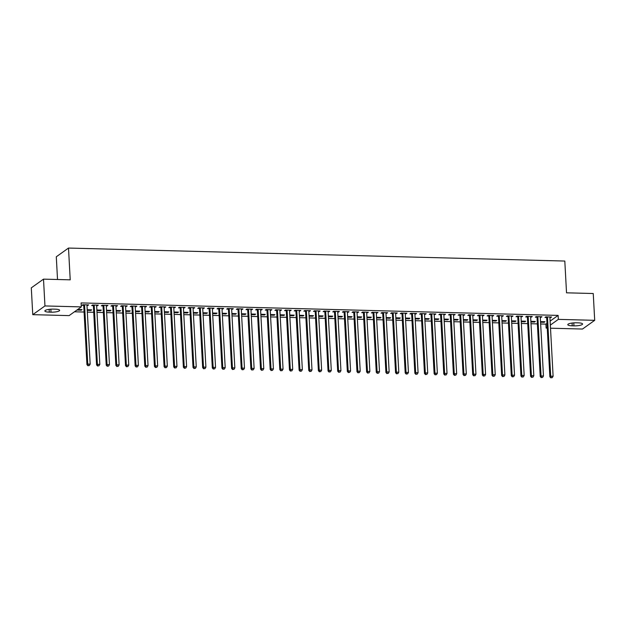 <?xml version="1.0" encoding="UTF-8"?>
<svg xmlns="http://www.w3.org/2000/svg" width="626" height="626" viewBox="0 0 626 626"><rect width="100%" height="100%" fill="white"/><g stroke="black" fill="none" stroke-linecap="round" stroke-linejoin="round"><path stroke-width="0.94" d="M74.471 311.787L84.08 312.038M87.35 312.124L93.728 312.288M96.999 312.374L103.368 312.546M106.639 312.624L113.016 312.797M116.287 312.883L122.657 313.047M125.928 313.133L132.305 313.297M135.576 313.383L141.953 313.556M145.216 313.634L151.594 313.806M154.865 313.892L161.242 314.056M164.505 314.142L170.882 314.307M174.153 314.393L180.531 314.565M183.794 314.643L190.171 314.815M193.442 314.901L199.819 315.066M203.09 315.152L209.46 315.316M212.73 315.402L219.108 315.567M222.379 315.653L228.748 315.825M232.019 315.911L238.396 316.075M241.667 316.161L248.037 316.326M251.308 316.412L257.685 316.576M260.956 316.662L267.333 316.834M270.596 316.92L276.974 317.085M280.245 317.171L286.622 317.335M289.885 317.421L296.262 317.585M299.533 317.672L305.911 317.844M309.174 317.93L315.551 318.094M318.822 318.18L325.199 318.344M328.47 318.431L334.84 318.595M338.11 318.681L344.488 318.853M347.759 318.939L354.128 319.103M357.399 319.19L363.776 319.354M367.047 319.44L373.417 319.604M376.688 319.69L383.065 319.863M386.336 319.949L392.713 320.113M395.976 320.199L402.354 320.363M405.625 320.449L412.002 320.614M415.265 320.7L421.642 320.872M424.913 320.958L431.291 321.122M434.554 321.208L440.931 321.373M444.202 321.459L450.579 321.623M453.85 321.709L460.22 321.881M463.49 321.967L469.868 322.132M473.139 322.218L479.508 322.382M482.779 322.468L489.156 322.633M492.427 322.719L498.797 322.891M502.068 322.977L508.445 323.141M511.716 323.227L518.093 323.392M521.356 323.478L527.734 323.642M531.005 323.728L537.382 323.9M540.645 323.986L545.919 324.119L546.138 328.094L547.194 327.335M69.11 315.614L32.755 314.659L44.955 305.942L81.317 306.897L69.11 315.614M44.955 305.942L43.507 279.133L31.3 287.85L32.755 314.659M57.522 279.501L56.293 256.785L68.5 248.06L564.808 261.05L566.53 292.819L593.245 293.516L594.7 320.324L582.493 329.041L550.504 328.204M547.241 328.118L546.138 328.094M90.833 309.831L90.864 310.441L91.693 309.854L87.225 309.737M90.864 310.441L87.257 310.347M97.429 305.12L97.468 305.731L98.29 305.144L92.499 304.995L91.678 305.582L93.243 305.621M97.468 305.731L96.631 305.707M110.121 310.339L110.153 310.95L110.982 310.363L106.514 310.246M110.153 310.95L106.545 310.856M116.718 305.629L116.757 306.239L117.578 305.644L111.796 305.496L110.966 306.083L112.531 306.13M116.757 306.239L115.927 306.216M129.41 310.84L129.449 311.451L130.271 310.864L125.803 310.746M129.449 311.451L125.834 311.357M136.006 306.13L136.045 306.74L136.867 306.153L131.084 306.004L130.255 306.591L131.82 306.63M136.045 306.74L135.216 306.717M148.698 311.349L148.738 311.959L149.559 311.372L145.091 311.255M148.738 311.959L145.122 311.865M155.303 306.638L155.334 307.249L156.156 306.654L150.373 306.505L149.544 307.092L151.109 307.139M155.334 307.249L154.505 307.225M167.987 311.85L168.026 312.46L168.848 311.873L164.38 311.756M168.026 312.46L164.411 312.366M174.591 307.139L174.623 307.749L175.444 307.163L169.662 307.014L168.832 307.601L170.397 307.64M174.623 307.749L173.793 307.726M187.284 312.358L187.315 312.969L188.136 312.382L183.668 312.264M187.315 312.969L183.7 312.875M193.88 307.648L193.911 308.258L194.733 307.663L188.95 307.515L188.121 308.102L189.686 308.149M193.911 308.258L193.082 308.235M206.572 312.859L206.603 313.469L207.425 312.883L202.957 312.765M206.603 313.469L202.988 313.376M213.169 308.149L213.2 308.759L214.022 308.172L208.239 308.023L207.409 308.61L208.974 308.649M213.2 308.759L212.37 308.735M225.861 313.368L225.892 313.978L226.714 313.391L222.246 313.274M225.892 313.978L222.277 313.884M232.457 308.657L232.489 309.267L233.31 308.673L227.528 308.524L226.706 309.111L228.263 309.158M232.489 309.267L231.659 309.244M245.149 313.869L245.181 314.479L246.002 313.892L241.534 313.775M245.181 314.479L241.566 314.385M251.746 309.158L251.777 309.768L252.607 309.181L246.816 309.033L245.995 309.62L247.552 309.659M251.777 309.768L250.948 309.745M264.438 314.377L264.469 314.988L265.291 314.401L260.823 314.283M264.469 314.988L260.854 314.894M271.035 309.667L271.066 310.277L271.895 309.682L266.105 309.534L265.283 310.12L266.84 310.167M271.066 310.277L270.236 310.253M283.727 314.878L283.758 315.488L284.587 314.901L280.112 314.784M283.758 315.488L280.151 315.394M290.323 310.167L290.354 310.778L291.184 310.191L285.393 310.042L284.572 310.629L286.129 310.668M290.354 310.778L289.525 310.754M303.015 315.387L303.047 315.997L303.876 315.41L299.4 315.293M303.047 315.997L299.439 315.903M309.612 310.676L309.643 311.286L310.473 310.692L304.682 310.543L303.86 311.13L305.418 311.177M309.643 311.286L308.814 311.263M322.304 315.887L322.335 316.498L323.165 315.911L318.689 315.794M322.335 316.498L318.728 316.404M328.9 311.177L328.932 311.787L329.761 311.2L323.971 311.052L323.149 311.638L324.706 311.678M328.932 311.787L328.102 311.764M341.593 316.396L341.624 317.006L342.453 316.42L337.985 316.302M341.624 317.006L338.017 316.912M348.189 311.685L348.228 312.296L349.05 311.701L343.259 311.552L342.438 312.139L344.003 312.186M348.228 312.296L347.391 312.272M360.881 316.897L360.912 317.507L361.742 316.92L357.274 316.803M360.912 317.507L357.305 317.413M367.478 312.186L367.517 312.797L368.338 312.21L362.548 312.061L361.726 312.648L363.291 312.687M367.517 312.797L366.687 312.773M380.17 317.405L380.209 318.016L381.031 317.429L376.562 317.312M380.209 318.016L376.594 317.922M386.766 312.695L386.805 313.305L387.627 312.71L381.844 312.562L381.015 313.149L382.58 313.196M386.805 313.305L385.976 313.282M399.458 317.906L399.498 318.517L400.319 317.93L395.851 317.812M399.498 318.517L395.882 318.423M406.063 313.196L406.094 313.806L406.916 313.219L401.133 313.07L400.304 313.657L401.869 313.696M406.094 313.806L405.265 313.782M418.747 318.415L418.786 319.025L419.608 318.438L415.14 318.321M418.786 319.025L415.171 318.931M425.351 313.704L425.383 314.315L426.204 313.72L420.422 313.571L419.592 314.158L421.157 314.205M425.383 314.315L424.553 314.291M438.043 318.916L438.075 319.526L438.896 318.939L434.428 318.822M438.075 319.526L434.46 319.432M444.64 314.205L444.671 314.815L445.493 314.229L439.71 314.08L438.881 314.667L440.446 314.706M444.671 314.815L443.842 314.792M457.332 319.424L457.363 320.035L458.185 319.448L453.717 319.33M457.363 320.035L453.748 319.941M463.929 314.714L463.96 315.324L464.782 314.729L458.999 314.581L458.169 315.168L459.734 315.214M463.96 315.324L463.13 315.301M476.621 319.925L476.652 320.535L477.474 319.949L473.006 319.831M476.652 320.535L473.037 320.442M483.217 315.214L483.249 315.825L484.07 315.238L478.287 315.089L477.466 315.676L479.023 315.715M483.249 315.825L482.419 315.801M495.909 320.434L495.941 321.044L496.762 320.457L492.294 320.34M495.941 321.044L492.326 320.95M502.506 315.723L502.537 316.333L503.367 315.739L497.576 315.59L496.754 316.177L498.312 316.224M502.537 316.333L501.708 316.31M515.198 320.935L515.229 321.545L516.051 320.958L511.583 320.841M515.229 321.545L511.614 321.451M521.794 316.224L521.826 316.834L522.655 316.247L516.865 316.099L516.043 316.686L517.6 316.725M521.826 316.834L520.996 316.811M534.487 321.443L534.518 322.054L535.347 321.467L530.871 321.349M534.518 322.054L530.911 321.96M541.083 316.725L541.114 317.343L541.944 316.748L536.153 316.6L535.332 317.186L536.889 317.233M541.114 317.343L540.285 317.319M545.919 324.119L546.983 323.36M550.121 321.122L558.126 315.402L81.106 302.921L81.317 306.897M550.731 316.983L550.763 317.593L551.584 317.006L545.802 316.85L544.972 317.445L546.537 317.484M550.763 317.593L549.933 317.57M544.127 321.694L544.166 322.304L544.988 321.717L540.52 321.6M544.166 322.304L540.551 322.21M531.443 316.474L531.474 317.085L532.296 316.498L526.513 316.349L525.683 316.936L527.248 316.975M531.474 317.085L530.645 317.069M524.838 321.185L524.878 321.803L525.699 321.208L521.231 321.091M524.878 321.803L521.262 321.709M512.146 315.974L512.185 316.584L513.007 315.997L507.224 315.84L506.395 316.435L507.96 316.474M512.185 316.584L511.356 316.56M505.55 320.684L505.589 321.295L506.411 320.708L501.942 320.59M505.589 321.295L501.974 321.201M492.858 315.465L492.897 316.075L493.718 315.488L487.928 315.34L487.106 315.927L488.671 315.966M492.897 316.075L492.067 316.06M486.261 320.176L486.292 320.794L487.122 320.199L482.654 320.082M486.292 320.794L482.685 320.7M473.569 314.964L473.608 315.574L474.43 314.988L468.639 314.831L467.818 315.426L469.383 315.465M473.608 315.574L472.771 315.551M466.973 319.675L467.004 320.285L467.833 319.698L463.365 319.581M467.004 320.285L463.397 320.191M454.28 314.455L454.312 315.066L455.141 314.479L449.351 314.33L448.529 314.917L450.086 314.956M454.312 315.066L453.482 315.05M447.684 319.166L447.715 319.784L448.545 319.19L444.069 319.072M447.715 319.784L444.108 319.69M434.992 313.955L435.023 314.565L435.852 313.978L430.062 313.822L429.24 314.416L430.798 314.455M435.023 314.565L434.194 314.542M428.395 318.665L428.427 319.276L429.256 318.689L424.78 318.571M428.427 319.276L424.819 319.182M415.703 313.446L415.734 314.056L416.564 313.469L410.773 313.321L409.952 313.908L411.509 313.947M415.734 314.056L414.905 314.041M409.107 318.157L409.138 318.775L409.967 318.18L405.492 318.063M409.138 318.775L405.531 318.681M396.415 312.945L396.446 313.556L397.275 312.969L391.485 312.812L390.663 313.407L392.22 313.446M396.446 313.556L395.616 313.532M389.818 317.656L389.849 318.266L390.671 317.679L386.203 317.562M389.849 318.266L386.234 318.172M377.126 312.437L377.157 313.047L377.987 312.46L372.196 312.311L371.375 312.898L372.932 312.937M377.157 313.047L376.328 313.031M370.529 317.147L370.561 317.765L371.382 317.171L366.914 317.053M370.561 317.765L366.946 317.672M357.837 311.936L357.869 312.546L358.69 311.959L352.907 311.803L352.086 312.397L353.643 312.437M357.869 312.546L357.039 312.523M351.241 316.646L351.272 317.257L352.094 316.67L347.626 316.553M351.272 317.257L347.657 317.163M338.549 311.427L338.58 312.038L339.402 311.451L333.619 311.302L332.789 311.889L334.354 311.928M338.58 312.038L337.75 312.022M331.952 316.138L331.983 316.756L332.805 316.161L328.337 316.044M331.983 316.756L328.368 316.662M319.26 310.926L319.291 311.537L320.113 310.95L314.33 310.793L313.501 311.388L315.066 311.427M319.291 311.537L318.462 311.513M312.664 315.637L312.695 316.247L313.516 315.66L309.048 315.543M312.695 316.247L309.08 316.153M299.971 310.418L300.003 311.028L300.824 310.441L295.042 310.293L294.212 310.879L295.777 310.919M300.003 311.028L299.173 311.012M293.367 315.128L293.406 315.747L294.228 315.152L289.76 315.034M293.406 315.747L289.791 315.653M280.683 309.917L280.714 310.527L281.536 309.94L275.753 309.784L274.924 310.379L276.489 310.418M280.714 310.527L279.885 310.504M274.078 314.628L274.118 315.238L274.939 314.651L270.471 314.534M274.118 315.238L270.502 315.144M261.386 309.408L261.425 310.019L262.247 309.432L256.464 309.283L255.635 309.87L257.2 309.909M261.425 310.019L260.596 310.003M254.79 314.119L254.829 314.737L255.651 314.142L251.183 314.025M254.829 314.737L251.214 314.643M242.098 308.908L242.137 309.518L242.958 308.931L237.168 308.774L236.346 309.369L237.911 309.408M242.137 309.518L241.307 309.494M235.501 313.618L235.532 314.229L236.362 313.642L231.894 313.524M235.532 314.229L231.925 314.135M222.809 308.399L222.848 309.009L223.67 308.422L217.879 308.274L217.058 308.861L218.623 308.9M222.848 309.009L222.011 308.994M216.213 313.11L216.244 313.728L217.073 313.133L212.605 313.016M216.244 313.728L212.637 313.634M203.52 307.898L203.552 308.508L204.381 307.922L198.591 307.765L197.769 308.36L199.326 308.399M203.552 308.508L202.722 308.485M196.924 312.609L196.955 313.219L197.785 312.632L193.309 312.515M196.955 313.219L193.348 313.125M184.232 307.389L184.263 308L185.093 307.413L179.302 307.264L178.48 307.851L180.038 307.89M184.263 308L183.434 307.984M177.635 312.108L177.667 312.718L178.496 312.124L174.02 312.006M177.667 312.718L174.059 312.624M164.943 306.889L164.974 307.499L165.804 306.912L160.013 306.756L159.192 307.35L160.749 307.389M164.974 307.499L164.145 307.476M158.347 311.599L158.378 312.21L159.207 311.623L154.732 311.505M158.378 312.21L154.771 312.116M145.655 306.38L145.686 306.99L146.515 306.404L140.725 306.255L139.903 306.842L141.46 306.881M145.686 306.99L144.856 306.975M139.058 311.099L139.089 311.709L139.911 311.114L135.443 310.997M139.089 311.709L135.474 311.615M126.366 305.879L126.397 306.49L127.227 305.903L121.436 305.746L120.615 306.341L122.172 306.38M126.397 306.49L125.568 306.466M119.769 310.59L119.801 311.2L120.622 310.613L116.154 310.496M119.801 311.2L116.186 311.106M107.077 305.371L107.109 305.981L107.93 305.394L102.148 305.245L101.326 305.832L102.883 305.871M107.109 305.981L106.279 305.965M100.481 310.089L100.512 310.699L101.334 310.105L96.866 309.987M100.512 310.699L96.897 310.606M87.789 304.87L87.82 305.48L88.642 304.893L82.859 304.737L82.029 305.332L83.594 305.371M87.82 305.48L86.991 305.457M81.192 309.58L81.224 310.191L82.045 309.604L77.687 309.487M81.224 310.191L76.857 310.081M49.282 312.139A6.534 1.479 -3.1 0 1 44.869 310.981A6.534 1.479 -3.1 0 1 53.507 309.119L55.237 309.166A6.534 1.479 -3.1 0 1 59.65 310.324A6.534 1.479 -3.1 0 1 51.019 312.186L49.282 312.139L49.133 309.361M558.126 315.402L558.337 319.377L594.7 320.324M43.507 279.133L70.222 279.838L68.5 248.06M578.174 322.852A6.534 1.479 -3.1 0 1 582.579 324.002A6.534 1.479 -3.1 0 1 573.948 325.864L572.211 325.817A6.534 1.479 -3.1 0 1 567.798 324.667A6.534 1.479 -3.1 0 1 576.436 322.805L578.174 322.852M550.34 325.09L558.337 319.377M547.515 317.413L546.694 318L549.871 376.782L550.7 376.187L547.515 317.413A1.017 0.939 54.5 0 0 547.421 317.038L547.359 316.889M551.248 377.674L552.21 377.697L551.248 377.674L550.7 376.187L553.11 376.249L549.925 317.476A1.017 0.939 54.5 0 1 549.972 317.108L550.027 316.959M546.694 318A1.017 0.939 54.5 0 0 546.6 317.632L546.263 316.866M549.871 376.782L550.911 377.908M552.21 377.697L553.11 376.249M537.867 317.163L537.045 317.75L540.23 376.523L541.052 375.936L537.867 317.163A1.017 0.939 54.5 0 0 537.781 316.787L537.718 316.639M541.6 377.423L542.562 377.447L541.6 377.423L541.052 375.936L543.462 375.999L540.285 317.225A1.017 0.939 54.5 0 1 540.332 316.858L540.379 316.709M537.045 317.75A1.017 0.939 54.5 0 0 536.959 317.374L536.615 316.615M540.23 376.523L541.271 377.658M542.562 377.447L543.462 375.999M528.227 316.905L527.397 317.499L530.582 376.273L531.411 375.686L528.227 316.905A1.017 0.939 54.5 0 0 528.133 316.537L528.07 316.388M531.951 377.173L532.922 377.196L531.951 377.173L531.411 375.686L533.822 375.749L530.637 316.967A1.017 0.939 54.5 0 1 530.684 316.6L530.738 316.459M527.397 317.499A1.017 0.939 54.5 0 0 527.311 317.124L526.975 316.357M530.582 376.273L531.623 377.408M532.922 377.196L533.822 375.749M518.578 316.654L517.757 317.241L520.942 376.023L521.763 375.436L518.578 316.654A1.017 0.939 54.5 0 0 518.492 316.286L518.43 316.138M522.311 376.915L523.273 376.946L522.311 376.915L521.763 375.436L524.173 375.498L520.988 316.717A1.017 0.939 54.5 0 1 521.043 316.349L521.09 316.208M517.757 317.241A1.017 0.939 54.5 0 0 517.663 316.873L517.326 316.107M520.942 376.023L521.982 377.157M523.273 376.946L524.173 375.498M508.938 316.404L508.109 316.991L511.293 375.772L512.123 375.177L508.938 316.404A1.017 0.939 54.5 0 0 508.844 316.028L508.781 315.88M512.663 376.664L513.633 376.688L512.663 376.664L512.123 375.177L514.533 375.24L511.348 316.466A1.017 0.939 54.5 0 1 511.395 316.099L511.45 315.95M508.109 316.991A1.017 0.939 54.5 0 0 508.022 316.623L507.686 315.856M511.293 375.772L512.334 376.899M513.633 376.688L514.533 375.24M499.29 316.153L498.468 316.74L501.653 375.514L502.475 374.927L499.29 316.153A1.017 0.939 54.5 0 0 499.204 315.778L499.141 315.629M503.022 376.414L503.985 376.437L503.022 376.414L502.475 374.927L504.885 374.99L501.7 316.216A1.017 0.939 54.5 0 1 501.755 315.848L501.802 315.7M498.468 316.74A1.017 0.939 54.5 0 0 498.374 316.365L498.038 315.606M501.653 375.514L502.694 376.649M503.985 376.437L504.885 374.99M489.649 315.895L488.82 316.49L492.005 375.264L492.834 374.677L489.649 315.895A1.017 0.939 54.5 0 0 489.555 315.527L489.493 315.379M493.374 376.163L494.344 376.187L493.374 376.163L492.834 374.677L495.244 374.739L492.059 315.958A1.017 0.939 54.5 0 1 492.106 315.59L492.153 315.449M488.82 316.49A1.017 0.939 54.5 0 0 488.734 316.114L488.397 315.347M492.005 375.264L493.045 376.398M494.344 376.187L495.244 374.739M480.001 315.645L479.18 316.232L482.364 375.013L483.186 374.426L480.001 315.645A1.017 0.939 54.5 0 0 479.915 315.277L479.845 315.128M483.734 375.905L484.696 375.936L483.734 375.905L483.186 374.426L485.596 374.489L482.411 315.707A1.017 0.939 54.5 0 1 482.466 315.34L482.513 315.199M479.18 316.232A1.017 0.939 54.5 0 0 479.086 315.864L478.749 315.097M482.364 375.013L483.405 376.148M484.696 375.936L485.596 374.489M470.361 315.394L469.531 315.981L472.716 374.763L473.538 374.168L470.361 315.394A1.017 0.939 54.5 0 0 470.267 315.019L470.204 314.87M474.085 375.655L475.048 375.678L474.085 375.655L473.538 374.168L475.956 374.231L472.771 315.457A1.017 0.939 54.5 0 1 472.818 315.089L472.865 314.941M469.531 315.981A1.017 0.939 54.5 0 0 469.445 315.614L469.109 314.847M472.716 374.763L473.757 375.89M475.048 375.678L475.956 374.231M460.713 315.144L459.891 315.731L463.076 374.505L463.897 373.918L460.713 315.144A1.017 0.939 54.5 0 0 460.626 314.768L460.556 314.62M464.445 375.404L465.408 375.428L464.445 375.404L463.897 373.918L466.307 373.98L463.123 315.207A1.017 0.939 54.5 0 1 463.177 314.839L463.224 314.69M459.891 315.731A1.017 0.939 54.5 0 0 459.797 315.355L459.461 314.596M463.076 374.505L464.116 375.639M465.408 375.428L466.307 373.98M451.072 314.886L450.243 315.481L453.427 374.254L454.249 373.667L451.072 314.886A1.017 0.939 54.5 0 0 450.978 314.518L450.916 314.369M454.797 375.154L455.759 375.177L454.797 375.154L454.249 373.667L456.667 373.73L453.482 314.948A1.017 0.939 54.5 0 1 453.529 314.581L453.576 314.44M450.243 315.481A1.017 0.939 54.5 0 0 450.157 315.105L449.82 314.338M453.427 374.254L454.468 375.389M455.759 375.177L456.667 373.73M441.424 314.635L440.602 315.222L443.779 374.004L444.609 373.417L441.424 314.635A1.017 0.939 54.5 0 0 441.338 314.268L441.267 314.119M445.156 374.896L446.119 374.927L445.156 374.896L444.609 373.417L447.019 373.479L443.834 314.698A1.017 0.939 54.5 0 1 443.889 314.33L443.936 314.189M440.602 315.222A1.017 0.939 54.5 0 0 440.508 314.855L440.172 314.088M443.779 374.004L444.82 375.138M446.119 374.927L447.019 373.479M431.783 314.385L430.954 314.972L434.139 373.753L434.96 373.159L431.783 314.385A1.017 0.939 54.5 0 0 431.69 314.009L431.627 313.869M435.508 374.645L436.471 374.669L435.508 374.645L434.96 373.159L437.371 373.221L434.194 314.448A1.017 0.939 54.5 0 1 434.241 314.08L434.287 313.931M430.954 314.972A1.017 0.939 54.5 0 0 430.868 314.604L430.531 313.837M434.139 373.753L435.18 374.88M436.471 374.669L437.371 373.221M422.135 314.135L421.314 314.721L424.491 373.495L425.32 372.908L422.135 314.135A1.017 0.939 54.5 0 0 422.041 313.759L421.979 313.61M425.868 374.395L426.83 374.418L425.868 374.395L425.32 372.908L427.73 372.971L424.545 314.197A1.017 0.939 54.5 0 1 424.592 313.829L424.647 313.681M421.314 314.721A1.017 0.939 54.5 0 0 421.22 314.346L420.883 313.587M424.491 373.495L425.531 374.63M426.83 374.418L427.73 372.971M412.487 313.876L411.665 314.471L414.85 373.245L415.672 372.658L412.487 313.876A1.017 0.939 54.5 0 0 412.401 313.509L412.338 313.36M416.22 374.145L417.182 374.168L416.22 374.145L415.672 372.658L418.082 372.72L414.905 313.939A1.017 0.939 54.5 0 1 414.952 313.571L414.999 313.43M411.665 314.471A1.017 0.939 54.5 0 0 411.579 314.095L411.243 313.329M414.85 373.245L415.891 374.379M417.182 374.168L418.082 372.72M402.847 313.626L402.025 314.213L405.202 372.994L406.031 372.407L402.847 313.626A1.017 0.939 54.5 0 0 402.753 313.258L402.69 313.11M406.571 373.894L407.542 373.918L406.571 373.894L406.031 372.407L408.442 372.47L405.257 313.689A1.017 0.939 54.5 0 1 405.304 313.321L405.358 313.18M402.025 314.213A1.017 0.939 54.5 0 0 401.931 313.845L401.595 313.078M405.202 372.994L406.243 374.129M407.542 373.918L408.442 372.47M393.198 313.376L392.377 313.962L395.562 372.744L396.383 372.149L393.198 313.376A1.017 0.939 54.5 0 0 393.112 313L393.05 312.859M396.931 373.636L397.893 373.659L396.931 373.636L396.383 372.149L398.793 372.212L395.609 313.438A1.017 0.939 54.5 0 1 395.663 313.07L395.71 312.922M392.377 313.962A1.017 0.939 54.5 0 0 392.283 313.595L391.946 312.828M395.562 372.744L396.602 373.871M397.893 373.659L398.793 372.212M383.558 313.125L382.729 313.712L385.913 372.486L386.743 371.899L383.558 313.125A1.017 0.939 54.5 0 0 383.464 312.75L383.402 312.601M387.283 373.386L388.253 373.409L387.283 373.386L386.743 371.899L389.153 371.961L385.968 313.188A1.017 0.939 54.5 0 1 386.015 312.82L386.07 312.671M382.729 313.712A1.017 0.939 54.5 0 0 382.642 313.336L382.306 312.577M385.913 372.486L386.954 373.62M388.253 373.409L389.153 371.961M373.91 312.867L373.088 313.462L376.273 372.235L377.095 371.648L373.91 312.867A1.017 0.939 54.5 0 0 373.824 312.499L373.761 312.351M377.642 373.135L378.605 373.159L377.642 373.135L377.095 371.648L379.505 371.711L376.32 312.93A1.017 0.939 54.5 0 1 376.375 312.562L376.422 312.421M373.088 313.462A1.017 0.939 54.5 0 0 372.994 313.086L372.658 312.319M376.273 372.235L377.314 373.37M378.605 373.159L379.505 371.711M364.269 312.617L363.44 313.203L366.625 371.985L367.454 371.398L364.269 312.617A1.017 0.939 54.5 0 0 364.175 312.249L364.113 312.1M367.994 372.885L368.964 372.908L367.994 372.885L367.454 371.398L369.864 371.461L366.68 312.679A1.017 0.939 54.5 0 1 366.726 312.311L366.773 312.171M363.44 313.203A1.017 0.939 54.5 0 0 363.354 312.836L363.017 312.069M366.625 371.985L367.665 373.119M368.964 372.908L369.864 371.461M354.621 312.366L353.8 312.953L356.984 371.734L357.806 371.14L354.621 312.366A1.017 0.939 54.5 0 0 354.535 311.991L354.465 311.85M358.354 372.626L359.316 372.65L358.354 372.626L357.806 371.14L360.216 371.202L357.031 312.429A1.017 0.939 54.5 0 1 357.086 312.061L357.133 311.912M353.8 312.953A1.017 0.939 54.5 0 0 353.706 312.585L353.369 311.818M356.984 371.734L358.025 372.861M359.316 372.65L360.216 371.202M344.981 312.116L344.151 312.703L347.336 371.476L348.158 370.889L344.981 312.116A1.017 0.939 54.5 0 0 344.887 311.74L344.824 311.591M348.705 372.376L349.668 372.4L348.705 372.376L348.158 370.889L350.576 370.952L347.391 312.178A1.017 0.939 54.5 0 1 347.438 311.811L347.485 311.662M344.151 312.703A1.017 0.939 54.5 0 0 344.065 312.327L343.729 311.568M347.336 371.476L348.377 372.611M349.668 372.4L350.576 370.952M335.333 311.858L334.511 312.452L337.696 371.226L338.517 370.639L335.333 311.858A1.017 0.939 54.5 0 0 335.246 311.49L335.176 311.341M339.065 372.126L340.028 372.149L339.065 372.126L338.517 370.639L340.927 370.702L337.743 311.92A1.017 0.939 54.5 0 1 337.797 311.552L337.844 311.412M334.511 312.452A1.017 0.939 54.5 0 0 334.417 312.077L334.081 311.31M337.696 371.226L338.736 372.36M340.028 372.149L340.927 370.702M325.692 311.607L324.863 312.194L328.047 370.975L328.869 370.389L325.692 311.607A1.017 0.939 54.5 0 0 325.598 311.239L325.536 311.091M329.417 371.875L330.379 371.899L329.417 371.875L328.869 370.389L331.287 370.451L328.102 311.67A1.017 0.939 54.5 0 1 328.149 311.302L328.196 311.161M324.863 312.194A1.017 0.939 54.5 0 0 324.777 311.826L324.44 311.059M328.047 370.975L329.088 372.11M330.379 371.899L331.287 370.451M316.044 311.357L315.222 311.944L318.399 370.725L319.229 370.13L316.044 311.357A1.017 0.939 54.5 0 0 315.958 310.981L315.887 310.84M319.776 371.617L320.739 371.641L319.776 371.617L319.229 370.13L321.639 370.193L318.454 311.419A1.017 0.939 54.5 0 1 318.509 311.052L318.556 310.903M315.222 311.944A1.017 0.939 54.5 0 0 315.128 311.576L314.792 310.809M318.399 370.725L319.44 371.852M320.739 371.641L321.639 370.193M306.404 311.106L305.574 311.693L308.759 370.467L309.58 369.88L306.404 311.106A1.017 0.939 54.5 0 0 306.31 310.731L306.247 310.582M310.128 371.367L311.091 371.39L310.128 371.367L309.58 369.88L311.991 369.943L308.814 311.169A1.017 0.939 54.5 0 1 308.861 310.801L308.908 310.652M305.574 311.693A1.017 0.939 54.5 0 0 305.488 311.318L305.152 310.559M308.759 370.467L309.8 371.601M311.091 371.39L311.991 369.943M296.755 310.848L295.934 311.443L299.111 370.216L299.94 369.63L296.755 310.848A1.017 0.939 54.5 0 0 296.669 310.48L296.599 310.332M300.488 371.116L301.45 371.14L300.488 371.116L299.94 369.63L302.35 369.692L299.165 310.911A1.017 0.939 54.5 0 1 299.212 310.543L299.267 310.402M295.934 311.443A1.017 0.939 54.5 0 0 295.84 311.067L295.503 310.3M299.111 370.216L300.151 371.351M301.45 371.14L302.35 369.692M287.107 310.598L286.285 311.185L289.47 369.966L290.292 369.379L287.107 310.598A1.017 0.939 54.5 0 0 287.021 310.23L286.958 310.081M290.84 370.866L291.802 370.889L290.84 370.866L290.292 369.379L292.702 369.442L289.525 310.66A1.017 0.939 54.5 0 1 289.572 310.293L289.619 310.152M286.285 311.185A1.017 0.939 54.5 0 0 286.199 310.817L285.863 310.05M289.47 369.966L290.511 371.101M291.802 370.889L292.702 369.442M277.467 310.347L276.645 310.934L279.822 369.716L280.651 369.121L277.467 310.347A1.017 0.939 54.5 0 0 277.373 309.972L277.31 309.831M281.191 370.608L282.162 370.631L281.191 370.608L280.651 369.121L283.062 369.183L279.877 310.41A1.017 0.939 54.5 0 1 279.924 310.042L279.978 309.893M276.645 310.934A1.017 0.939 54.5 0 0 276.551 310.566L276.215 309.8M279.822 369.716L280.863 370.842M282.162 370.631L283.062 369.183M267.818 310.097L266.997 310.684L270.182 369.457L271.003 368.87L267.818 310.097A1.017 0.939 54.5 0 0 267.732 309.721L267.67 309.573M271.551 370.357L272.513 370.381L271.551 370.357L271.003 368.87L273.413 368.933L270.236 310.16A1.017 0.939 54.5 0 1 270.283 309.792L270.33 309.643M266.997 310.684A1.017 0.939 54.5 0 0 266.911 310.308L266.566 309.549M270.182 369.457L271.222 370.592M272.513 370.381L273.413 368.933M258.178 309.839L257.349 310.433L260.533 369.207L261.363 368.62L258.178 309.839A1.017 0.939 54.5 0 0 258.084 309.471L258.022 309.322M261.903 370.107L262.873 370.13L261.903 370.107L261.363 368.62L263.773 368.683L260.588 309.901A1.017 0.939 54.5 0 1 260.635 309.534L260.69 309.393M257.349 310.433A1.017 0.939 54.5 0 0 257.263 310.058L256.926 309.291M260.533 369.207L261.574 370.342M262.873 370.13L263.773 368.683M248.53 309.588L247.708 310.175L250.893 368.957L251.715 368.37L248.53 309.588A1.017 0.939 54.5 0 0 248.444 309.221L248.381 309.072M252.262 369.856L253.225 369.88L252.262 369.856L251.715 368.37L254.125 368.432L250.94 309.651A1.017 0.939 54.5 0 1 250.995 309.283L251.042 309.142M247.708 310.175A1.017 0.939 54.5 0 0 247.614 309.807L247.278 309.041M250.893 368.957L251.934 370.091M253.225 369.88L254.125 368.432M238.889 309.338L238.06 309.925L241.245 368.706L242.074 368.111L238.889 309.338A1.017 0.939 54.5 0 0 238.796 308.962L238.733 308.821M242.614 369.598L243.584 369.63L242.614 369.598L242.074 368.111L244.484 368.174L241.3 309.4A1.017 0.939 54.5 0 1 241.346 309.033L241.401 308.884M238.06 309.925A1.017 0.939 54.5 0 0 237.974 309.557L237.637 308.79M241.245 368.706L242.285 369.833M243.584 369.63L244.484 368.174M229.241 309.087L228.42 309.674L231.604 368.448L232.426 367.861L229.241 309.087A1.017 0.939 54.5 0 0 229.155 308.712L229.085 308.563M232.974 369.348L233.936 369.371L232.974 369.348L232.426 367.861L234.836 367.924L231.651 309.15A1.017 0.939 54.5 0 1 231.706 308.782L231.753 308.634M228.42 309.674A1.017 0.939 54.5 0 0 228.326 309.299L227.989 308.54M231.604 368.448L232.645 369.583M233.936 369.371L234.836 367.924M219.601 308.829L218.771 309.424L221.956 368.198L222.778 367.611L219.601 308.829A1.017 0.939 54.5 0 0 219.507 308.462L219.444 308.313M223.325 369.097L224.288 369.121L223.325 369.097L222.778 367.611L225.196 367.673L222.011 308.9A1.017 0.939 54.5 0 1 222.058 308.524L222.105 308.383M218.771 309.424A1.017 0.939 54.5 0 0 218.685 309.048L218.349 308.282M221.956 368.198L222.997 369.332M224.288 369.121L225.196 367.673M209.953 308.579L209.131 309.166L212.316 367.947L213.137 367.36L209.953 308.579A1.017 0.939 54.5 0 0 209.866 308.211L209.796 308.062M213.685 368.847L214.648 368.87L213.685 368.847L213.137 367.36L215.547 367.423L212.363 308.641A1.017 0.939 54.5 0 1 212.417 308.274L212.464 308.133M209.131 309.166A1.017 0.939 54.5 0 0 209.037 308.798L208.701 308.031M212.316 367.947L213.356 369.082M214.648 368.87L215.547 367.423M200.312 308.328L199.483 308.915L202.667 367.697L203.489 367.102L200.312 308.328A1.017 0.939 54.5 0 0 200.218 307.953L200.156 307.812M204.037 368.589L204.999 368.62L204.037 368.589L203.489 367.102L205.907 367.165L202.722 308.391A1.017 0.939 54.5 0 1 202.769 308.023L202.816 307.875M199.483 308.915A1.017 0.939 54.5 0 0 199.397 308.548L199.06 307.781M202.667 367.697L203.708 368.824M204.999 368.62L205.907 367.165M190.664 308.078L189.842 308.665L193.019 367.439L193.849 366.852L190.664 308.078A1.017 0.939 54.5 0 0 190.578 307.702L190.507 307.554M194.396 368.338L195.359 368.362L194.396 368.338L193.849 366.852L196.259 366.914L193.074 308.141A1.017 0.939 54.5 0 1 193.129 307.773L193.176 307.624M189.842 308.665A1.017 0.939 54.5 0 0 189.748 308.289L189.412 307.53M193.019 367.439L194.06 368.573M195.359 368.362L196.259 366.914M181.024 307.82L180.194 308.415L183.379 367.188L184.201 366.601L181.024 307.82A1.017 0.939 54.5 0 0 180.93 307.452L180.867 307.303M184.748 368.088L185.711 368.111L184.748 368.088L184.201 366.601L186.611 366.664L183.434 307.89A1.017 0.939 54.5 0 1 183.481 307.515L183.528 307.374M180.194 308.415A1.017 0.939 54.5 0 0 180.108 308.039L179.772 307.272M183.379 367.188L184.42 368.323M185.711 368.111L186.611 366.664M171.375 307.569L170.554 308.156L173.731 366.938L174.56 366.351L171.375 307.569A1.017 0.939 54.5 0 0 171.289 307.202L171.219 307.053M175.108 367.838L176.07 367.861L175.108 367.838L174.56 366.351L176.97 366.413L173.785 307.632A1.017 0.939 54.5 0 1 173.832 307.264L173.887 307.123M170.554 308.156A1.017 0.939 54.5 0 0 170.46 307.789L170.123 307.022M173.731 366.938L174.771 368.072M176.07 367.861L176.97 366.413M161.727 307.319L160.905 307.906L164.09 366.687L164.912 366.093L161.727 307.319A1.017 0.939 54.5 0 0 161.641 306.943L161.578 306.803M165.46 367.579L166.422 367.611L165.46 367.579L164.912 366.093L167.322 366.155L164.145 307.382A1.017 0.939 54.5 0 1 164.192 307.014L164.239 306.865M160.905 307.906A1.017 0.939 54.5 0 0 160.819 307.538L160.483 306.771M164.09 366.687L165.131 367.814M166.422 367.611L167.322 366.155M152.087 307.069L151.265 307.656L154.442 366.429L155.271 365.842L152.087 307.069A1.017 0.939 54.5 0 0 151.993 306.693L151.93 306.544M155.811 367.329L156.782 367.352L155.811 367.329L155.271 365.842L157.682 365.905L154.497 307.131A1.017 0.939 54.5 0 1 154.544 306.763L154.599 306.615M151.265 307.656A1.017 0.939 54.5 0 0 151.171 307.28L150.835 306.521M154.442 366.429L155.483 367.564M156.782 367.352L157.682 365.905M142.438 306.81L141.617 307.405L144.802 366.179L145.623 365.592L142.438 306.81A1.017 0.939 54.5 0 0 142.352 306.443L142.29 306.294M146.171 367.079L147.133 367.102L146.171 367.079L145.623 365.592L148.033 365.654L144.856 306.881A1.017 0.939 54.5 0 1 144.903 306.505L144.95 306.364M141.617 307.405A1.017 0.939 54.5 0 0 141.531 307.03L141.186 306.263M144.802 366.179L145.842 367.313M147.133 367.102L148.033 365.654M132.798 306.56L131.969 307.147L135.153 365.928L135.983 365.341L132.798 306.56A1.017 0.939 54.5 0 0 132.704 306.192L132.642 306.044M136.523 366.828L137.493 366.852L136.523 366.828L135.983 365.341L138.393 365.404L135.208 306.623A1.017 0.939 54.5 0 1 135.255 306.255L135.31 306.114M131.969 307.147A1.017 0.939 54.5 0 0 131.883 306.779L131.546 306.012M135.153 365.928L136.194 367.063M137.493 366.852L138.393 365.404M123.15 306.31L122.328 306.897L125.513 365.678L126.335 365.083L123.15 306.31A1.017 0.939 54.5 0 0 123.064 305.934L123.001 305.793M126.882 366.57L127.845 366.601L126.882 366.57L126.335 365.083L128.745 365.146L125.56 306.372A1.017 0.939 54.5 0 1 125.615 306.004L125.662 305.856M122.328 306.897A1.017 0.939 54.5 0 0 122.234 306.529L121.898 305.762M125.513 365.678L126.554 366.805M127.845 366.601L128.745 365.146M113.509 306.059L112.68 306.646L115.865 365.42L116.694 364.833L113.509 306.059A1.017 0.939 54.5 0 0 113.416 305.684L113.353 305.535M117.234 366.32L118.204 366.343L117.234 366.32L116.694 364.833L119.104 364.895L115.92 306.122A1.017 0.939 54.5 0 1 115.966 305.754L116.021 305.605M112.68 306.646A1.017 0.939 54.5 0 0 112.594 306.27L112.257 305.511M115.865 365.42L116.906 366.554M118.204 366.343L119.104 364.895M103.861 305.801L103.04 306.396L106.224 365.169L107.046 364.582L103.861 305.801A1.017 0.939 54.5 0 0 103.775 305.433L103.705 305.285M107.594 366.069L108.556 366.093L107.594 366.069L107.046 364.582L109.456 364.645L106.271 305.871A1.017 0.939 54.5 0 1 106.326 305.496L106.373 305.355M103.04 306.396A1.017 0.939 54.5 0 0 102.946 306.02L102.609 305.253M106.224 365.169L107.265 366.304M108.556 366.093L109.456 364.645M94.221 305.551L93.391 306.137L96.576 364.919L97.406 364.332L94.221 305.551A1.017 0.939 54.5 0 0 94.127 305.183L94.064 305.034M97.946 365.819L98.916 365.842L97.946 365.819L97.406 364.332L99.816 364.395L96.631 305.613A1.017 0.939 54.5 0 1 96.678 305.245L96.725 305.105M93.391 306.137A1.017 0.939 54.5 0 0 93.305 305.77L92.969 305.003M96.576 364.919L97.617 366.053M98.916 365.842L99.816 364.395M84.573 305.3L83.751 305.887L86.936 364.668L87.757 364.074L84.573 305.3A1.017 0.939 54.5 0 0 84.487 304.925L84.416 304.784M88.305 365.561L89.268 365.592L88.305 365.561L87.757 364.074L90.167 364.136L86.983 305.363A1.017 0.939 54.5 0 1 87.037 304.995L87.084 304.846M83.751 305.887A1.017 0.939 54.5 0 0 83.657 305.519L83.321 304.752M86.936 364.668L87.976 365.795M89.268 365.592L90.167 364.136M573.948 325.864L573.784 322.867M572.211 325.817L572.062 323.039M51.019 312.186L50.855 309.181M547.421 317.038L546.6 317.632M537.781 316.787L536.959 317.374M528.133 316.537L527.311 317.124M518.492 316.286L517.663 316.873M508.844 316.028L508.022 316.623M499.204 315.778L498.374 316.365M489.555 315.527L488.734 316.114M479.915 315.277L479.086 315.864M470.267 315.019L469.445 315.614M460.626 314.768L459.797 315.355M450.978 314.518L450.157 315.105M441.338 314.268L440.508 314.855M431.69 314.009L430.868 314.604M422.041 313.759L421.22 314.346M412.401 313.509L411.579 314.095M402.753 313.258L401.931 313.845M393.112 313L392.283 313.595M383.464 312.75L382.642 313.336M373.824 312.499L372.994 313.086M364.175 312.249L363.354 312.836M354.535 311.991L353.706 312.585M344.887 311.74L344.065 312.327M335.246 311.49L334.417 312.077M325.598 311.239L324.777 311.826M315.958 310.981L315.128 311.576M306.31 310.731L305.488 311.318M296.669 310.48L295.84 311.067M287.021 310.23L286.199 310.817M277.373 309.972L276.551 310.566M267.732 309.721L266.911 310.308M258.084 309.471L257.263 310.058M248.444 309.221L247.614 309.807M238.796 308.962L237.974 309.557M229.155 308.712L228.326 309.299M219.507 308.462L218.685 309.048M209.866 308.211L209.037 308.798M200.218 307.953L199.397 308.548M190.578 307.702L189.748 308.289M180.93 307.452L180.108 308.039M171.289 307.202L170.46 307.789M161.641 306.943L160.819 307.538M151.993 306.693L151.171 307.28M142.352 306.443L141.531 307.03M132.704 306.192L131.883 306.779M123.064 305.934L122.234 306.529M113.416 305.684L112.594 306.27M103.775 305.433L102.946 306.02M94.127 305.183L93.305 305.77M84.487 304.925L83.657 305.519"/></g></svg>
